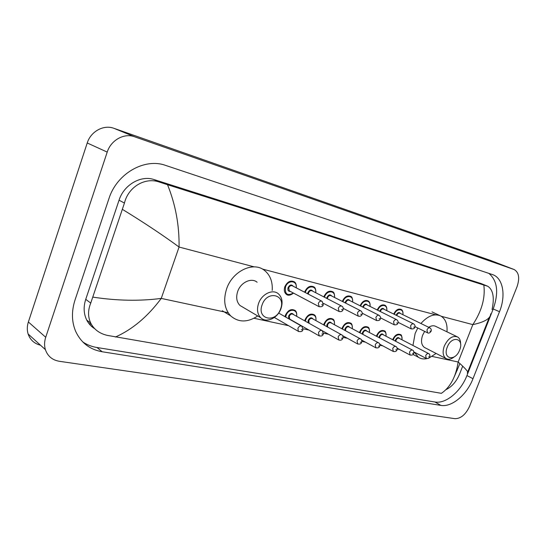 <?xml version="1.0" encoding="UTF-8"?>
<svg xmlns="http://www.w3.org/2000/svg" width="546" height="546" viewBox="0 0 546 546"><rect width="100%" height="100%" fill="white"/><g stroke="black" fill="none" stroke-linecap="round" stroke-linejoin="round"><path stroke-width="0.82" d="M87.749 320.843L87.039 320.666M40.52 345.222C34.323 343.659 30.187 339.912 28.119 333.981C26.952 330.159 27.034 326.16 28.372 321.983L87.23 142.977C90.793 131.388 103.699 124.42 113.902 128.31L490.963 260.592L514.189 269.553C518.959 272.42 519.908 278.153 517.021 286.766L469.58 406.292C465.758 414.516 460.885 418.645 454.968 418.673L59.316 361.288C52.314 360.073 47.666 356.19 45.386 349.631C44.219 345.707 44.328 341.591 45.721 337.271L107.214 152.095C110.94 140.09 124.188 132.814 134.569 136.766L514.189 269.553M472.986 378.699L499.501 311.711C505.937 296.007 503.275 278.801 493.229 274.836L165.704 165.438C144.772 157.685 116.817 173.396 108.934 198.628L74.993 300.095C71.417 311.316 71.628 321.724 75.648 331.326C81.02 342.779 89.865 349.59 102.191 351.76L440.888 405.398C451.883 407.418 466.871 394.724 472.986 378.699L466.932 375.552L493.215 308.968C498.942 292.479 497.461 280.589 488.772 273.307M459.916 363.54L454.436 376.378M91.421 324.399L88.841 323.444M82.794 341.967C87.06 344.819 91.796 346.669 96.997 347.515L434.923 401.999C445.925 404.054 460.872 391.475 466.932 375.552M487.537 286.172L481.285 283.613L154.088 179.579C140.943 174.973 123.901 184.766 119.048 200.198L85.736 299.345C83.34 306.859 83.668 313.759 86.712 320.031C88.602 323.723 91.278 326.624 94.731 328.726M445.843 389.735C451.808 386.875 456.381 381.654 459.575 374.078L462.708 366.113M432.159 356.436L458.155 361.998C455.862 376.904 450.266 387.353 441.373 393.332L107.282 335.38C99.604 333.586 94.11 329.538 90.8 323.239C87.845 316.987 87.831 310.264 90.745 303.085L124.44 203.057C128.255 187.032 145.011 176.829 159.521 182.111L167.52 184.712C175.519 204.457 179.375 225.232 179.068 247.031C162.647 234.998 143.81 222.475 122.563 209.452M490.663 313.848C490.567 318.53 484.623 322.12 472.836 324.617C481.784 311.002 485.449 297.809 483.831 285.039L167.52 184.712M483.831 285.039L487.865 286.309C493.168 289.926 494.567 297.659 492.062 309.514M441.325 316.298L472.836 324.617L458.155 361.998C466.113 369.035 469.15 372.734 467.274 373.109L489.196 317.554M93.018 297.14C117.001 300.798 139.749 301.221 161.254 298.409C147.741 316.571 132.46 329.443 115.418 337.025M447.242 347.167C451.713 334.998 464.653 338.213 459.636 350.006C455.337 361.937 442.274 359.2 447.242 347.167M454.183 356.927C451.078 359.35 448.307 359.869 445.884 358.469C442.854 356.012 442.328 351.883 444.301 346.068C448.109 338.308 452.559 335.278 457.65 336.984C459.718 338.322 460.701 340.711 460.599 344.164M456.954 336.65L435.851 326.447C433.763 325.314 431.381 325.593 428.692 327.293M424.645 331.381L422.624 335.217C420.72 340.895 421.3 344.963 424.351 347.406L425.218 347.857M412.953 345.468L415.137 333.442L417.779 327.982M420.918 323.498C427.941 315.67 434.623 313.199 440.956 316.079C445.556 318.98 447.563 324.222 446.969 331.825M436.118 353.453L429.108 357.944M426.822 358.633C423.614 359.316 420.802 358.858 418.373 357.255L414.359 352.19M262.141 304.764C267.165 289.79 286.404 294.574 280.569 308.981C275.819 323.601 256.422 319.533 262.141 304.764M258.579 303.426C261.698 294.041 272.686 288.766 278.324 293.755C282.139 297.297 283.033 302.238 280.999 308.572C277.812 318.141 266.352 323.45 260.756 317.738C257.391 314.189 256.661 309.418 258.579 303.426M257.118 282.241C251.488 277.32 240.677 282.357 237.681 291.489C235.845 297.317 236.609 301.986 239.967 305.48L243.229 307.405M257.753 315.97C247.522 322.645 238.486 322.604 230.651 315.854C224.461 308.995 223.116 300 226.617 288.868C232.439 271.123 253.228 261.241 264.305 270.263C270.113 274.884 272.747 281.606 272.215 290.438M92.021 325.375L92.213 326.945M228.16 312.742L161.254 298.409L179.068 247.031L254.218 266.878M262.373 269.035L435.776 314.83M253.979 318.27L288.554 325.675M303.112 328.794L308.947 330.043M323.491 333.156L328.528 334.241M343.045 337.346L347.345 338.267M361.821 341.366L365.431 342.144M379.866 345.229L382.835 345.871M397.215 348.949L399.59 349.454M413.909 352.525L414.571 352.668M134.569 136.766L113.902 128.31M107.214 152.095L87.23 142.977M45.721 337.271L28.372 321.983M513.97 269.471L490.963 260.592M457.186 370.481L456.524 370.133M493.215 308.968L499.501 311.711M434.923 401.999L440.888 405.398M96.997 347.515L102.191 351.76M85.736 299.345L90.745 303.085M119.048 200.198L124.44 203.057M154.088 179.579L159.521 182.111M481.285 283.613L487.203 286.063M396.184 315.274L396.307 314.899C397.781 312.332 399.167 311.875 400.457 313.506M429.818 327.846L399.89 313.227C398.717 312.803 397.713 313.438 396.894 315.117L396.758 315.554M427.559 332.828L426.965 329.921C427.818 328.18 428.828 327.518 430.002 327.934C431.19 328.856 431.558 329.941 431.122 331.19M430.009 331.053L430.582 331.197L430.009 331.053M393.727 314.059C395.782 309.944 398.259 308.401 401.153 309.432C402.586 310.128 403.18 311.889 402.948 314.721M402.832 314.667C404.054 308.313 396.539 307.958 394.287 314.339M386.677 310.585C387.919 304.061 380.077 303.678 377.818 310.23L377.805 310.278M379.777 311.261L379.934 310.763C381.442 308.149 382.876 307.685 384.22 309.37M413.527 323.819L383.626 309.084C382.405 308.626 381.374 309.261 380.528 310.988L380.364 311.554M411.22 328.897L410.585 325.928C411.459 324.147 412.51 323.478 413.732 323.921C414.933 324.918 415.308 326.017 414.858 327.225M413.684 327.081L414.284 327.231L413.684 327.081M377.225 309.991C379.327 305.712 381.9 304.122 384.95 305.234C386.445 306.053 387.059 307.862 386.793 310.64M360.107 305.787L360.142 305.699C362.298 301.29 364.967 299.686 368.14 300.88C369.731 301.911 370.365 303.76 370.045 306.422M369.922 306.354C371.178 299.679 363.029 299.222 360.749 305.924L360.694 306.081M362.756 307.118L362.94 306.477C364.489 303.808 365.97 303.344 367.376 305.091M396.594 319.635L366.762 304.784C365.486 304.293 364.414 304.934 363.547 306.702L363.356 307.418M394.246 324.815L393.57 321.778C394.471 319.949 395.557 319.274 396.833 319.758C398.041 320.836 398.416 321.949 397.959 323.102M396.724 322.959L397.345 323.109L396.724 322.959M342.328 301.426L342.403 301.221C344.622 296.696 347.392 295.079 350.703 296.369C352.027 296.683 352.682 298.566 352.655 302.034M352.525 301.972C353.801 295.133 345.331 294.594 343.018 301.453L342.922 301.726M345.086 302.825L345.297 302.027C346.887 299.297 348.416 298.839 349.884 300.641M378.992 315.288L349.249 300.32C347.918 299.795 346.812 300.436 345.918 302.259L345.707 303.146M376.603 320.57L375.873 317.465C376.801 315.581 377.934 314.899 379.265 315.424C380.494 316.646 380.869 317.772 380.391 318.816M379.088 318.666L379.736 318.823L379.088 318.666M323.846 296.901L323.969 296.567C326.262 291.912 329.136 290.288 332.596 291.687C334.009 292.178 334.678 294.11 334.596 297.488M334.452 297.42C335.756 290.411 326.945 289.783 324.597 296.806L324.46 297.215M326.726 298.389L326.965 297.399C328.603 294.608 330.187 294.151 331.722 296.028M360.681 310.763L331.06 295.693C329.675 295.12 328.521 295.768 327.6 297.638L327.375 298.717M358.244 316.154L357.466 312.974C358.422 311.036 359.596 310.353 360.988 310.92C362.216 312.264 362.592 313.411 362.121 314.353M360.742 314.203L361.418 314.366L360.742 314.203M304.634 292.219L304.798 291.728C307.173 286.937 310.162 285.299 313.773 286.827C315.288 287.53 315.97 289.51 315.813 292.765M315.663 292.69C317.001 285.51 307.821 284.773 305.446 291.967L305.255 292.54M307.651 293.789L307.903 292.588C309.589 289.735 311.234 289.284 312.831 291.23M341.605 306.053L312.155 290.882C310.701 290.254 309.5 290.902 308.551 292.833L308.326 294.144M339.127 311.554L338.295 308.299C339.284 306.299 340.506 305.61 341.967 306.238C342.956 306.675 343.332 307.828 343.086 309.705M341.632 309.555L342.335 309.725L341.632 309.555M287.1 294.744L286.275 294.26C284.289 292.513 283.818 289.987 284.848 286.691C287.312 281.75 290.431 280.112 294.205 281.777C295.789 282.63 296.478 284.657 296.28 287.858M296.123 287.776C297.495 280.405 287.919 279.559 285.503 286.937C284.719 294.171 287.332 296.198 293.359 293.025M290.438 291.468C288.274 291.489 287.489 290.192 288.07 287.585C289.803 284.664 291.509 284.213 293.182 286.24M321.724 301.139L292.485 285.872C290.97 285.189 289.714 285.845 288.725 287.831L289.312 290.875L289.749 291.1M319.205 306.756L318.311 303.433C319.342 301.365 320.618 300.675 322.14 301.358L323.259 304.866M321.724 304.709L322.454 304.886L321.724 304.709M392.71 339.728L392.874 339.264C394.983 335.012 397.495 333.449 400.423 334.568C401.494 334.589 402.02 336.329 401.993 339.789M401.89 339.735C403.276 333.367 395.693 333.067 393.454 339.482L393.27 340.022M395.208 341.038L395.468 339.933C396.969 337.36 398.348 336.902 399.597 338.547M428.562 353.555L399.078 338.274C397.904 337.824 396.894 338.445 396.048 340.151L395.816 341.352M426.255 358.442L425.709 355.644C426.583 353.876 427.607 353.221 428.774 353.672C429.661 353.958 430.009 355.016 429.818 356.838M429.279 356.886L428.712 356.763L429.279 356.886M376.406 336.206L376.603 335.619C378.767 331.258 381.374 329.682 384.411 330.89C385.537 330.978 386.077 332.76 386.029 336.227M385.913 336.165C387.326 329.647 379.463 329.286 377.197 335.845L376.972 336.507M379.013 337.592L379.286 336.309C380.821 333.681 382.241 333.224 383.551 334.93M412.455 350.068L383.005 334.643C381.784 334.152 380.739 334.78 379.873 336.534L379.647 337.926M410.107 355.043L409.52 352.184C410.421 350.375 411.479 349.713 412.694 350.198C413.588 350.505 413.936 351.576 413.738 353.405M413.165 353.453L412.571 353.33L413.165 353.453M359.486 332.562L359.725 331.838C361.957 327.361 364.653 325.771 367.82 327.074C369.021 327.313 369.567 329.129 369.471 332.534M369.355 332.473C370.795 325.798 362.626 325.361 360.326 332.064L360.067 332.876M362.23 334.036L362.496 332.548C364.073 329.866 365.54 329.409 366.905 331.176M395.727 346.444L366.339 330.876C365.069 330.344 363.991 330.978 363.097 332.773L362.899 334.391M393.332 351.515L392.704 348.594C393.632 346.73 394.731 346.062 396 346.587C396.901 346.928 397.249 348.014 397.044 349.836M396.43 349.89L395.816 349.761L396.43 349.89M341.933 328.794L342.212 327.914C344.512 323.314 347.311 321.71 350.614 323.123C351.863 323.471 352.423 325.334 352.293 328.706M352.17 328.637C353.651 321.806 345.154 321.28 342.82 328.146L342.519 329.115M344.819 330.371L345.072 328.651C346.69 325.907 348.212 325.45 349.638 327.279M378.344 342.676L349.051 326.965C347.727 326.392 346.608 327.034 345.679 328.876L345.55 330.76M375.907 347.85L375.232 344.867C376.187 342.949 377.334 342.274 378.658 342.847C379.566 343.222 379.914 344.314 379.695 346.123M379.04 346.191L378.398 346.055L379.04 346.191M323.696 324.897L324.017 323.839C326.399 319.103 329.306 317.492 332.746 319.028C334.084 319.567 334.657 321.471 334.459 324.733M334.323 324.665C335.851 317.663 327.006 317.049 324.638 324.078L324.297 325.232M326.774 326.597L326.979 324.597C328.644 321.792 330.221 321.341 331.709 323.239M360.271 338.766L331.101 322.911C329.723 322.29 328.555 322.932 327.6 324.829L327.586 327.047M357.78 344.035L357.057 340.984C358.053 339.011 359.241 338.336 360.619 338.957C361.541 339.373 361.889 340.479 361.657 342.267M360.954 342.342L360.292 342.199L360.954 342.342M304.743 320.864L305.105 319.608C307.575 314.714 310.606 313.111 314.196 314.776C315.595 315.479 316.175 317.424 315.929 320.618M315.786 320.536C317.363 313.363 308.142 312.64 305.746 319.847L305.364 321.212M308.06 322.72L308.169 320.386C309.889 317.513 311.527 317.069 313.076 319.041M341.455 334.684L312.455 318.7C311.015 318.025 309.8 318.666 308.804 320.625L309.104 323.3M338.923 340.062L338.145 336.943C339.175 334.91 340.411 334.227 341.857 334.91C342.792 335.38 343.134 336.493 342.881 338.254M342.137 338.329L341.441 338.186L342.137 338.329M285.032 316.687L285.435 315.199C288.001 310.155 291.161 308.538 294.915 310.367C296.382 311.254 296.963 313.247 296.662 316.339M296.512 316.257C298.136 308.893 288.52 308.053 286.084 315.445L285.667 317.049M290.841 319.751L290.486 319.792M288.684 318.768L288.616 316.011C290.39 313.063 292.083 312.626 293.7 314.687M321.86 330.439L293.065 314.325C291.564 313.581 290.295 314.223 289.257 316.25L289.735 319.123L290.219 319.396M319.274 335.926L318.441 332.739C319.519 330.637 320.809 329.955 322.324 330.699L323.328 334.07M322.529 334.159L321.806 334.002L322.529 334.159M298.792 331.62L298.355 331.34L297.904 328.358C299.024 326.174 300.375 325.491 301.958 326.317L302.948 329.709M302.088 329.804L301.337 329.641L302.088 329.804M45.386 349.631L28.119 333.981M492.765 274.652L493.229 274.836M86.712 320.031L90.8 323.239M439.735 315.506L432.002 311.882M418.373 357.255L413.083 354.463M445.884 358.469L424.351 347.406M230.651 315.854L222.311 310.749M260.756 317.738L239.967 305.48M415.008 326.61L427.388 332.739C428.644 333.531 429.879 333.04 431.094 331.265M398.13 322.345L411.029 328.801C413.131 329.163 414.394 328.665 414.83 327.307M380.569 317.902L394.035 324.706C396.178 325.088 397.474 324.583 397.925 323.191M362.291 313.254L376.365 320.441C378.59 320.843 379.92 320.338 380.357 318.912M343.25 308.394L357.978 316.004C359.903 316.68 361.275 316.161 362.08 314.455M323.389 303.303L338.82 311.384C340.957 312.012 342.362 311.493 343.045 309.821M286.275 294.26C288.001 295.836 290.417 295.454 293.523 293.106M289.735 291.093L318.857 306.559C321.321 307.084 322.768 306.559 323.212 304.989M429.784 356.927C429.245 358.319 428.009 358.783 426.064 358.34L413.875 351.938M413.704 353.501C413.213 354.914 411.943 355.385 409.889 354.927L397.133 348.15M397.003 349.938C396.478 351.399 395.174 351.877 393.093 351.378L379.709 344.192M379.654 346.239C379.101 347.747 377.757 348.232 375.634 347.693L361.548 340.028M361.609 342.397C361.063 343.946 359.684 344.43 357.48 343.857L342.574 335.633M342.827 338.39C341.987 340.158 340.567 340.649 338.575 339.858L322.57 330.903M290.199 319.383L318.884 335.694C321.144 336.432 322.604 335.94 323.273 334.22M301.426 326.01L278.665 313.063M302.887 329.873C302.443 331.524 300.928 332.009 298.355 331.34L274.372 317.472"/></g></svg>
